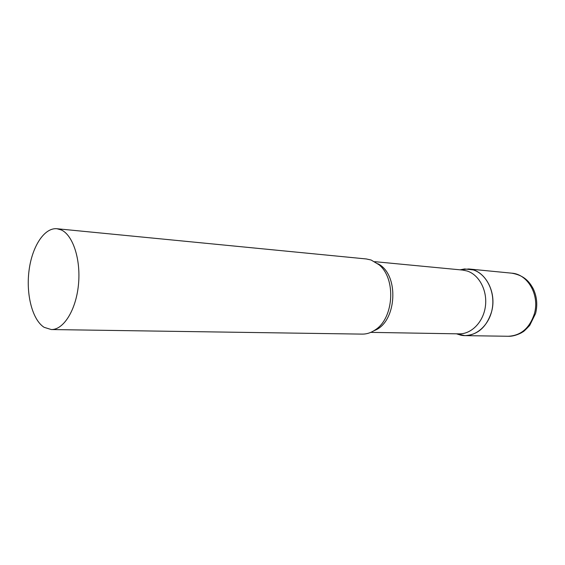 <?xml version="1.0" encoding="UTF-8"?>
<svg xmlns="http://www.w3.org/2000/svg" width="565" height="565" viewBox="0 0 565 565"><rect width="100%" height="100%" fill="white"/><g stroke="black" fill="none" stroke-linecap="round" stroke-linejoin="round"><path stroke-width="0.85" d="M460.207 269.802L468.682 268.968C484.862 269.865 497.129 291.957 491.614 311.619C486.776 326.923 477.891 334.925 464.939 335.631L456.612 333.851L460.856 335.179C474.289 338.124 488.873 326.45 492.129 309.309C495.547 292.218 486.67 274.082 473.329 269.936L464.571 268.954L460.207 269.802M370.774 332.375L459.091 333.859C471.485 334.183 483.428 321.972 485.413 306.258C487.517 290.565 479.177 274.809 467.17 271.016L462.671 270.07L374.743 261.666M51.274 329.543L362.151 334.113C366.77 334.162 371.191 332.714 375.414 329.762C393.989 317.968 396.199 278.58 379.066 264.78L371.113 260.02L366.367 258.968L56.931 228.733C44.254 227.497 32.007 246.658 29.02 270.656C25.919 294.619 32.417 319.952 44.141 327.326L51.274 329.543C63.457 329.967 75.901 310.333 78.422 285.099C81.056 259.893 73.076 235.174 61.281 229.941L56.931 228.733M468.682 268.968L511.812 273.178C527.731 274.096 539.808 295.015 534.434 313.582C529.73 328.046 521.008 335.61 508.274 336.267C514.454 336.627 522.018 332.714 522.717 331.93C523.148 332.086 525.485 329.911 529.716 325.398L535.571 313.504M374.087 330.645C396.99 322.721 399.709 274.187 377.844 263.749M511.812 273.178C524.511 275.438 529.539 281.97 533.261 288.842C536.884 296.547 537.689 304.648 535.662 313.144M464.939 335.631L508.274 336.267M456.485 333.816L460.856 335.179M460.08 269.823L464.571 268.954"/></g></svg>
